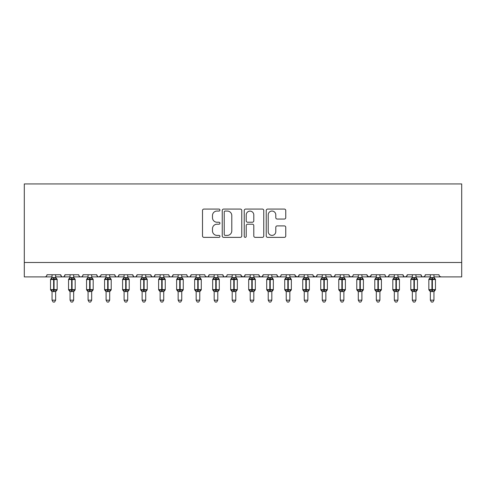 <?xml version="1.0" encoding="UTF-8"?>
<svg xmlns="http://www.w3.org/2000/svg" width="486" height="486" viewBox="0 0 486 486"><rect width="100%" height="100%" fill="white"/><g stroke="black" fill="none" stroke-linecap="round" stroke-linejoin="round"><path stroke-width="0.73" d="M219.939 210.061A0.99 0.99 0 0 0 218.949 209.071L203.92 209.071A1.415 1.415 0 0 0 202.504 210.487L202.504 235.953A1.415 1.415 0 0 0 203.92 237.368L218.949 237.368A0.99 0.99 0 0 0 219.939 236.378A0.99 0.99 0 0 0 218.949 235.388L217.005 235.388A4.526 4.526 0 0 1 212.479 230.856L212.479 228.736A4.526 4.526 0 0 1 217.005 224.21L218.949 224.21A0.99 0.99 0 0 0 219.939 223.22A0.99 0.99 0 0 0 218.949 222.23L217.005 222.23A4.526 4.526 0 0 1 212.479 217.704L212.479 215.584A4.526 4.526 0 0 1 217.005 211.052L218.949 211.052A0.99 0.99 0 0 0 219.939 210.061M284.34 219.046A1.415 1.415 0 0 0 285.756 217.631L285.756 210.487A1.415 1.415 0 0 0 284.34 209.071L267.652 209.071A1.415 1.415 0 0 0 266.237 210.487L266.237 235.953A1.415 1.415 0 0 0 267.652 237.368L284.34 237.368A1.415 1.415 0 0 0 285.756 235.953L285.756 227.32A1.415 1.415 0 0 0 284.34 225.905L277.196 225.905A1.415 1.415 0 0 0 275.787 227.32L275.787 231.603A3.785 3.785 0 0 1 272.002 235.388A3.785 3.785 0 0 1 268.217 231.603L268.217 214.836A3.785 3.785 0 0 1 272.002 211.052A3.785 3.785 0 0 1 275.787 214.836L275.787 217.631A1.415 1.415 0 0 0 277.196 219.046L284.34 219.046M24.3 262.495L461.7 262.495L461.7 183.945L24.3 183.945L24.3 276.905L44.84 276.905C45.982 276.947 46.705 276.224 46.996 274.742L60.689 274.742L61.479 276.413M241.761 210.487A1.415 1.415 0 0 0 240.345 209.071L223.657 209.071A1.415 1.415 0 0 0 222.242 210.487L222.242 235.953A1.415 1.415 0 0 0 223.657 237.368L240.345 237.368A1.415 1.415 0 0 0 241.761 235.953L241.761 210.487M245.655 209.071L262.343 209.071A1.415 1.415 0 0 1 263.758 210.487L263.758 235.953A1.415 1.415 0 0 1 262.343 237.368L255.199 237.368A1.415 1.415 0 0 1 253.789 235.953L253.789 225.625A1.415 1.415 0 0 0 252.374 224.21L247.635 224.21A1.415 1.415 0 0 0 246.22 225.625L246.22 236.378A0.99 0.99 0 0 1 245.23 237.368A0.99 0.99 0 0 1 244.239 236.378L244.239 210.487A1.415 1.415 0 0 1 245.655 209.071M55.647 276.905L62.852 276.905C61.704 276.947 60.987 276.224 60.689 274.742A2.163 2.163 0 0 0 62.852 276.905A2.163 2.163 0 0 0 65.015 274.742L78.708 274.742A2.163 2.163 0 0 0 80.864 276.905A2.163 2.163 0 0 0 83.027 274.742L96.72 274.742A2.163 2.163 0 0 0 98.883 276.905A2.163 2.163 0 0 0 101.045 274.742L114.732 274.742A2.163 2.163 0 0 0 116.895 276.905A2.163 2.163 0 0 0 119.058 274.742L132.751 274.742A2.163 2.163 0 0 0 134.914 276.905A2.163 2.163 0 0 0 137.07 274.742L150.763 274.742A2.163 2.163 0 0 0 152.926 276.905A2.163 2.163 0 0 0 155.089 274.742L168.782 274.742A2.163 2.163 0 0 0 170.938 276.905A2.163 2.163 0 0 0 173.101 274.742L186.794 274.742A2.163 2.163 0 0 0 188.957 276.905A2.163 2.163 0 0 0 191.12 274.742L204.806 274.742A2.163 2.163 0 0 0 206.969 276.905A2.163 2.163 0 0 0 209.132 274.742L222.825 274.742A2.163 2.163 0 0 0 224.988 276.905A2.163 2.163 0 0 0 227.144 274.742L240.837 274.742A2.163 2.163 0 0 0 243 276.905A2.163 2.163 0 0 0 245.163 274.742L258.856 274.742A2.163 2.163 0 0 0 261.012 276.905A2.163 2.163 0 0 0 263.175 274.742L276.868 274.742A2.163 2.163 0 0 0 279.031 276.905A2.163 2.163 0 0 0 281.194 274.742L294.88 274.742A2.163 2.163 0 0 0 297.043 276.905A2.163 2.163 0 0 0 299.206 274.742L312.899 274.742A2.163 2.163 0 0 0 315.062 276.905A2.163 2.163 0 0 0 317.218 274.742L330.911 274.742A2.163 2.163 0 0 0 333.074 276.905A2.163 2.163 0 0 0 335.237 274.742L348.93 274.742A2.163 2.163 0 0 0 351.086 276.905A2.163 2.163 0 0 0 353.249 274.742L366.942 274.742A2.163 2.163 0 0 0 369.105 276.905A2.163 2.163 0 0 0 371.268 274.742L384.955 274.742A2.163 2.163 0 0 0 387.117 276.905A2.163 2.163 0 0 0 389.28 274.742L402.973 274.742A2.163 2.163 0 0 0 405.136 276.905A2.163 2.163 0 0 0 407.292 274.742L420.985 274.742A2.163 2.163 0 0 0 423.148 276.905A2.163 2.163 0 0 0 425.311 274.742L439.004 274.742A2.163 2.163 0 0 0 441.16 276.905L439.769 276.394M425.311 274.742L424.91 275.999M415.943 276.905L423.148 276.905C422 276.947 421.283 276.224 420.985 274.742L421.775 276.413M407.292 274.742L406.503 276.413M397.925 276.905L405.136 276.905C403.988 276.947 403.265 276.224 402.973 274.742L403.763 276.413M389.28 274.742L388.49 276.413M379.912 276.905L387.117 276.905C385.969 276.947 385.252 276.224 384.955 274.742L385.362 275.999M371.268 274.742L370.478 276.413M366.942 274.742L367.732 276.413M348.93 274.742L349.72 276.413M335.237 274.742L334.447 276.413M307.851 276.905L315.062 276.905C316.204 276.947 316.927 276.224 317.218 274.742L316.429 276.413M299.206 274.742L298.416 276.413M294.88 274.742L295.67 276.413M276.868 274.742L277.658 276.413M263.175 274.742L262.385 276.413M258.856 274.742L259.646 276.413M245.163 274.742L244.373 276.413M240.837 274.742L241.627 276.413M217.777 276.905L224.988 276.905C223.839 276.947 223.117 276.224 222.825 274.742L223.615 276.413M199.764 276.905L206.969 276.905C208.117 276.947 208.84 276.224 209.132 274.742L208.342 276.413M181.752 276.905L188.957 276.905C190.105 276.947 190.822 276.224 191.12 274.742L190.33 276.413M163.733 276.905L170.938 276.905C172.087 276.947 172.809 276.224 173.101 274.742L172.311 276.413M145.721 276.905L152.926 276.905C154.074 276.947 154.791 276.224 155.089 274.742L154.299 276.413M150.763 274.742L151.553 276.413M127.703 276.905L134.914 276.905C136.056 276.947 136.779 276.224 137.07 274.742L136.28 276.413M142.119 276.905L134.914 276.905C133.765 276.947 133.043 276.224 132.751 274.742L133.541 276.413M109.69 276.905L116.895 276.905C118.043 276.947 118.766 276.224 119.058 274.742L118.268 276.413M124.1 276.905L116.895 276.905C115.747 276.947 115.03 276.224 114.732 274.742L115.522 276.413M91.678 276.905L98.883 276.905C97.735 276.947 97.012 276.224 96.72 274.742L97.51 276.413M70.057 276.905L62.852 276.905C64 276.947 64.717 276.224 65.015 274.742L64.225 276.413M461.7 262.495L461.7 276.905L433.955 276.905M44.84 276.905C45.982 276.947 46.705 276.224 46.996 274.742A2.163 2.163 0 0 1 44.84 276.905L52.045 276.905M73.659 276.905L80.864 276.905C82.013 276.947 82.735 276.224 83.027 274.742M88.075 276.905L80.864 276.905C79.722 276.947 78.999 276.224 78.708 274.742M106.088 276.905L98.883 276.905L100.809 275.72M160.131 276.905L152.926 276.905L151.535 276.394M178.149 276.905L170.938 276.905C169.796 276.947 169.073 276.224 168.782 274.742M196.162 276.905L188.957 276.905C187.809 276.947 187.086 276.224 186.794 274.742M214.174 276.905L206.969 276.905L205.578 276.394M232.193 276.905L224.988 276.905L226.379 276.394M235.795 276.905L243 276.905L244.391 276.394M250.205 276.905L243 276.905L241.074 275.72M253.807 276.905L261.012 276.905L262.41 276.394M268.223 276.905L261.012 276.905L259.621 276.394M271.826 276.905L279.031 276.905C280.179 276.947 280.896 276.224 281.194 274.742M286.236 276.905L279.031 276.905L277.64 276.394M289.838 276.905L297.043 276.905L298.434 276.394M304.248 276.905L297.043 276.905L295.117 275.72M322.267 276.905L315.062 276.905L313.13 275.72M325.869 276.905L333.074 276.905L334.465 276.394M340.279 276.905L333.074 276.905L331.683 276.394M343.881 276.905L351.086 276.905L352.484 276.394M358.297 276.905L351.086 276.905L349.695 276.394M361.9 276.905L369.105 276.905L371.031 275.72M376.31 276.905L369.105 276.905L367.173 275.72M394.322 276.905L387.117 276.905L388.508 276.394M412.341 276.905L405.136 276.905L406.527 276.394M430.353 276.905L423.148 276.905L424.539 276.394M225.212 211.052A0.99 0.99 0 0 0 224.222 212.042L224.222 234.398A0.99 0.99 0 0 0 225.212 235.388L227.26 235.388A4.526 4.526 0 0 0 231.792 230.856L231.792 215.584A4.526 4.526 0 0 0 227.26 211.052L225.212 211.052M253.789 214.909A3.785 3.785 0 0 0 250.004 211.124A3.785 3.785 0 0 0 246.22 214.909L246.22 220.814A1.415 1.415 0 0 0 247.635 222.23L252.374 222.23A1.415 1.415 0 0 0 253.789 220.814L253.789 214.909M52.045 291.788L50.532 289.62L57.16 289.62L57.16 279.535L56.686 278.855A0.723 0.723 0 0 1 57.16 279.535L50.532 279.535A0.723 0.723 0 0 1 51 278.855L50.532 279.535L50.532 289.62A0.723 0.723 0 0 0 51 290.3L51.522 289.765L53.63 290.27L56.169 289.765L56.479 290.227A1.586 1.513 0 0 0 55.647 291.557L55.647 291.557M57.16 289.62A0.723 0.723 0 0 1 56.686 290.3L55.647 291.788L57.16 289.62L57.16 279.535M52.045 277.597L55.647 277.597A1.586 1.513 180 0 0 56.479 278.928L56.169 279.395L54.061 278.885L51.522 279.395L51.212 278.928A1.586 1.513 180 0 0 52.045 277.597L52.045 274.742M52.045 277.676L51.522 279.395L51.212 278.928M56.169 289.765L55.647 291.485L55.647 300.178L52.045 300.178L52.045 291.557A1.586 1.513 0 0 0 51.212 290.227M55.647 291.485L52.045 291.545M55.647 274.742L55.647 277.609M55.647 277.676L56.169 279.395M51.522 289.765L52.045 291.485M55.647 300.178L54.566 302.055L53.126 302.055L52.045 300.178M70.057 291.788L68.544 289.62L75.172 289.62L75.172 279.535L74.698 278.855A0.723 0.723 0 0 1 75.172 279.535L68.544 279.535A0.723 0.723 0 0 1 69.018 278.855L68.544 279.535L68.544 289.62A0.723 0.723 0 0 0 69.018 290.3L69.534 289.765L71.642 290.27L74.182 289.765L74.492 290.227A1.586 1.513 0 0 0 73.659 291.557L73.659 291.557M75.172 289.62A0.723 0.723 0 0 1 74.698 290.3L73.659 291.788L75.172 289.62L75.172 279.535M70.057 277.597L73.659 277.597A1.586 1.513 180 0 0 74.492 278.928L74.182 279.395L72.074 278.885L69.534 279.395L69.225 278.928A1.586 1.513 180 0 0 70.057 277.597L70.057 274.742M88.075 291.788L86.557 289.62L93.191 289.62L93.191 279.535L92.717 278.855A0.723 0.723 0 0 1 93.191 279.535L86.557 279.535A0.723 0.723 0 0 1 87.03 278.855L86.557 279.535L86.557 289.62A0.723 0.723 0 0 0 87.03 290.3L87.547 289.765L89.655 290.27L92.2 289.765L92.51 290.227A1.586 1.513 0 0 0 91.678 291.557L91.678 291.557M93.191 289.62A0.723 0.723 0 0 1 92.717 290.3L91.678 291.788L93.191 289.62L93.191 279.535M88.075 277.597L91.678 277.597A1.586 1.513 180 0 0 92.51 278.928L92.2 279.395L90.092 278.885L87.547 279.395L87.237 278.928A1.586 1.513 180 0 0 88.075 277.597L88.075 274.742M106.088 291.788L104.575 289.62L111.203 289.62L111.203 279.535L110.729 278.855A0.723 0.723 0 0 1 111.203 279.535L104.575 279.535A0.723 0.723 0 0 1 105.049 278.855L104.575 279.535L104.575 289.62A0.723 0.723 0 0 0 105.049 290.3L105.565 289.765L107.673 290.27L110.213 289.765L110.522 290.227A1.586 1.513 0 0 0 109.69 291.557L109.69 291.557M111.203 289.62A0.723 0.723 0 0 1 110.729 290.3L109.69 291.788L111.203 289.62L111.203 279.535M106.088 277.597L109.69 277.597A1.586 1.513 180 0 0 110.522 278.928L110.213 279.395L108.105 278.885L105.565 279.395L105.255 278.928A1.586 1.513 180 0 0 106.088 277.597L106.088 274.742M124.1 291.788L122.587 289.62L129.221 289.62L129.221 279.535L128.747 278.855A0.723 0.723 0 0 1 129.221 279.535L122.587 279.535A0.723 0.723 0 0 1 123.061 278.855L122.587 279.535L122.587 289.62A0.723 0.723 0 0 0 123.061 290.3L123.578 289.765L125.686 290.27L128.225 289.765L128.535 290.227A1.586 1.513 0 0 0 127.703 291.557L127.703 291.557M129.221 289.62A0.723 0.723 0 0 1 128.747 290.3L127.703 291.788L129.221 289.62L129.221 279.535M124.1 277.597L127.703 277.597A1.586 1.513 180 0 0 128.535 278.928L128.225 279.395L126.117 278.885L123.578 279.395L123.268 278.928A1.586 1.513 180 0 0 124.1 277.597L124.1 274.742M70.057 277.676L69.534 279.395L69.225 278.928M74.182 289.765L73.659 291.485L73.659 300.178L70.057 300.178L70.057 291.557A1.586 1.513 0 0 0 69.225 290.227M73.659 291.485L70.057 291.545M73.659 274.742L73.659 277.609M73.659 277.676L74.182 279.395M69.534 289.765L70.057 291.485M73.659 300.178L72.578 302.055L71.138 302.055L70.057 300.178M88.069 277.676L87.547 279.395L87.237 278.928M92.2 289.765L91.678 291.485L91.678 300.178L88.075 300.178L88.075 291.557A1.586 1.513 0 0 0 87.237 290.227M91.678 291.485L88.075 291.545M91.678 274.742L91.678 277.609M91.678 277.676L92.2 279.395M87.547 289.765L88.069 291.485M91.678 300.178L90.596 302.055L89.157 302.055L88.075 300.178M106.088 277.676L105.565 279.395L105.255 278.928M110.213 289.765L109.69 291.485L109.69 300.178L106.088 300.178L106.088 291.557A1.586 1.513 0 0 0 105.255 290.227M109.69 291.485L106.088 291.545M109.69 274.742L109.69 277.609M109.69 277.676L110.213 279.395M105.565 289.765L106.088 291.485M109.69 300.178L108.609 302.055L107.169 302.055L106.088 300.178M124.1 277.676L123.578 279.395L123.268 278.928M128.225 289.765L127.703 291.545L127.703 300.178L124.1 300.178L124.1 291.557A1.586 1.513 0 0 0 123.268 290.227M127.709 291.485L124.1 291.545M127.703 274.742L127.703 277.609M127.709 277.676L128.225 279.395M123.578 289.765L124.1 291.485M127.703 300.178L126.621 302.055L125.181 302.055L124.1 300.178M142.119 291.788L140.606 289.62L147.234 289.62L147.234 279.535L146.76 278.855A0.723 0.723 0 0 1 147.234 279.535L140.606 279.535A0.723 0.723 0 0 1 141.074 278.855L140.606 279.535L140.606 289.62A0.723 0.723 0 0 0 141.074 290.3L141.596 289.765L143.704 290.27L146.243 289.765L146.553 290.227A1.586 1.513 0 0 0 145.721 291.557L145.721 291.557M147.234 289.62A0.723 0.723 0 0 1 146.76 290.3L145.721 291.788L147.234 289.62L147.234 279.535M142.119 274.742L142.119 277.676L145.721 277.597A1.586 1.513 180 0 0 146.553 278.928L146.243 279.395L144.135 278.885L141.596 279.395L141.074 278.855L142.119 277.366M142.119 277.676L141.596 279.395L141.286 278.928A1.586 1.513 180 0 0 142.119 277.597M146.243 289.765L145.721 291.485L145.721 300.178L142.119 300.178L142.119 291.557A1.586 1.513 0 0 0 141.286 290.227M145.721 291.485L142.119 291.545M145.721 274.742L145.721 277.609M145.721 277.676L146.243 279.395M141.596 289.765L142.119 291.485M145.721 300.178L144.64 302.055L143.2 302.055L142.119 300.178M160.131 291.788L158.618 289.62L165.246 289.62L165.246 279.535L164.772 278.855A0.723 0.723 0 0 1 165.246 279.535L158.618 279.535A0.723 0.723 0 0 1 159.092 278.855L158.618 279.535L158.618 289.62A0.723 0.723 0 0 0 159.092 290.3L159.608 289.765L161.716 290.27L164.256 289.765L164.566 290.227A1.586 1.513 0 0 0 163.733 291.557L163.733 291.557M165.246 289.62A0.723 0.723 0 0 1 164.772 290.3L163.733 291.788L165.246 289.62L165.246 279.535M160.131 274.742L160.131 277.676L163.733 277.597A1.586 1.513 180 0 0 164.566 278.928L164.256 279.395L162.148 278.885L159.608 279.395L159.092 278.855L160.131 277.366M160.131 277.676L159.608 279.395L159.299 278.928A1.586 1.513 180 0 0 160.131 277.597M164.256 289.765L163.733 291.485L163.733 300.178L160.131 300.178L160.131 291.557A1.586 1.513 0 0 0 159.299 290.227M163.733 291.485L160.131 291.545M163.733 274.742L163.733 277.609M163.733 277.676L164.256 279.395M159.608 289.765L160.131 291.485M163.733 300.178L162.652 302.055L161.212 302.055L160.131 300.178M178.149 291.788L176.631 289.62L183.265 289.62L183.265 279.535L182.791 278.855A0.723 0.723 0 0 1 183.265 279.535L176.631 279.535A0.723 0.723 0 0 1 177.104 278.855L176.631 279.535L176.631 289.62A0.723 0.723 0 0 0 177.104 290.3L177.621 289.765L179.735 290.27L182.274 289.765L182.584 290.227A1.586 1.513 0 0 0 181.752 291.557L181.752 291.557M183.265 289.62A0.723 0.723 0 0 1 182.791 290.3L181.752 291.788L183.265 289.62L183.265 279.535M178.149 274.742L178.143 277.676L181.752 277.597A1.586 1.513 180 0 0 182.584 278.928L182.274 279.395L180.166 278.885L177.621 279.395L177.104 278.855L178.149 277.366M178.143 277.676L177.621 279.395L177.317 278.928A1.586 1.513 180 0 0 178.149 277.597M182.274 289.765L181.752 291.485L181.752 300.178L178.149 300.178L178.149 291.557A1.586 1.513 0 0 0 177.317 290.227M181.752 291.485L178.149 291.545M181.752 274.742L181.752 277.609M181.752 277.676L182.274 279.395M177.621 289.765L178.143 291.485M181.752 300.178L180.671 302.055L179.231 302.055L178.149 300.178M196.162 291.788L194.649 289.62L201.277 289.62L201.277 279.535L200.803 278.855A0.723 0.723 0 0 1 201.277 279.535L194.649 279.535A0.723 0.723 0 0 1 195.123 278.855L194.649 279.535L194.649 289.62A0.723 0.723 0 0 0 195.123 290.3L195.639 289.765L197.747 290.27L200.287 289.765L200.597 290.227A1.586 1.513 0 0 0 199.764 291.557L199.764 291.557M201.277 289.62A0.723 0.723 0 0 1 200.803 290.3L199.764 291.788L201.277 289.62L201.277 279.535M196.162 274.742L196.162 277.676L199.764 277.597A1.586 1.513 180 0 0 200.597 278.928L200.287 279.395L198.179 278.885L195.639 279.395L195.123 278.855L196.162 277.366M196.162 277.676L195.639 279.395L195.329 278.928A1.586 1.513 180 0 0 196.162 277.597M200.287 289.765L199.764 291.485L199.764 300.178L196.162 300.178L196.162 291.557A1.586 1.513 0 0 0 195.329 290.227M199.764 291.485L196.162 291.545M199.764 274.742L199.764 277.609M199.764 277.676L200.287 279.395M195.639 289.765L196.162 291.485M199.764 300.178L198.683 302.055L197.243 302.055L196.162 300.178M214.174 291.788L212.661 289.62L219.295 289.62L219.295 279.535L218.822 278.855A0.723 0.723 0 0 1 219.295 279.535L212.661 279.535A0.723 0.723 0 0 1 213.135 278.855L212.661 279.535L212.661 289.62A0.723 0.723 0 0 0 213.135 290.3L213.652 289.765L215.76 290.27L218.299 289.765L218.609 290.227A1.586 1.513 0 0 0 217.777 291.557L217.777 291.557M219.295 289.62A0.723 0.723 0 0 1 218.822 290.3L217.777 291.788L219.295 289.62L219.295 279.535M214.174 277.597L217.777 277.597A1.586 1.513 180 0 0 218.609 278.928L218.299 279.395L216.191 278.885L213.652 279.395L213.342 278.928A1.586 1.513 180 0 0 214.174 277.597L214.174 274.742M214.174 277.676L213.652 279.395L213.342 278.928M218.299 289.765L217.777 291.545L217.777 300.178L214.174 300.178L214.174 291.557A1.586 1.513 0 0 0 213.342 290.227M217.783 291.485L214.174 291.545M217.777 274.742L217.777 277.609M217.783 277.676L218.299 279.395M213.652 289.765L214.174 291.485M217.777 300.178L216.695 302.055L215.255 302.055L214.174 300.178M232.193 291.788L230.68 289.62L237.308 289.62L237.308 279.535L236.834 278.855A0.723 0.723 0 0 1 237.308 279.535L230.68 279.535A0.723 0.723 0 0 1 231.154 278.855L230.68 279.535L230.68 289.62A0.723 0.723 0 0 0 231.154 290.3L231.67 289.765L233.778 290.27L236.318 289.765L236.627 290.227A1.586 1.513 0 0 0 235.795 291.557L235.795 291.557M237.308 289.62A0.723 0.723 0 0 1 236.834 290.3L235.795 291.788L237.308 289.62L237.308 279.535M232.193 277.597L235.795 277.597A1.586 1.513 180 0 0 236.627 278.928L236.318 279.395L234.209 278.885L231.67 279.395L231.36 278.928A1.586 1.513 180 0 0 232.193 277.597L232.193 274.742M232.193 277.676L231.67 279.395L231.36 278.928M236.318 289.765L235.795 291.485L235.795 300.178L232.193 300.178L232.193 291.557A1.586 1.513 0 0 0 231.36 290.227M235.795 291.485L232.193 291.545M235.795 274.742L235.795 277.609M235.795 277.676L236.318 279.395M231.67 289.765L232.193 291.485M235.795 300.178L234.714 302.055L233.274 302.055L232.193 300.178M250.205 291.788L248.692 289.62L255.32 289.62L255.32 279.535L254.846 278.855A0.723 0.723 0 0 1 255.32 279.535L248.692 279.535A0.723 0.723 0 0 1 249.166 278.855L248.692 279.535L248.692 289.62A0.723 0.723 0 0 0 249.166 290.3L249.683 289.765L251.791 290.27L254.33 289.765L254.64 290.227A1.586 1.513 0 0 0 253.807 291.557L253.807 291.557M255.32 289.62A0.723 0.723 0 0 1 254.846 290.3L253.807 291.788L255.32 289.62L255.32 279.535M250.205 277.597L253.807 277.597A1.586 1.513 180 0 0 254.64 278.928L254.33 279.395L252.222 278.885L249.683 279.395L249.373 278.928A1.586 1.513 180 0 0 250.205 277.597L250.205 274.742M250.205 277.676L249.683 279.395L249.373 278.928M254.33 289.765L253.807 291.485L253.807 300.178L250.205 300.178L250.205 291.557A1.586 1.513 0 0 0 249.373 290.227M253.807 291.485L250.205 291.545M253.807 274.742L253.807 277.609M253.807 277.676L254.33 279.395M249.683 289.765L250.205 291.485M253.807 300.178L252.726 302.055L251.286 302.055L250.205 300.178M268.223 291.788L266.705 289.62L273.339 289.62L273.339 279.535L272.865 278.855A0.723 0.723 0 0 1 273.339 279.535L266.705 279.535A0.723 0.723 0 0 1 267.179 278.855L266.705 279.535L266.705 289.62A0.723 0.723 0 0 0 267.179 290.3L267.701 289.765L269.809 290.27L272.348 289.765L272.658 290.227A1.586 1.513 0 0 0 271.826 291.557L271.826 291.557M273.339 289.62A0.723 0.723 0 0 1 272.865 290.3L271.826 291.788L273.339 289.62L273.339 279.535M268.223 277.597L271.826 277.597A1.586 1.513 180 0 0 272.658 278.928L272.348 279.395L270.24 278.885L267.701 279.395L267.391 278.928A1.586 1.513 180 0 0 268.223 277.597L268.223 274.742M268.217 277.676L267.701 279.395L267.391 278.928M272.348 289.765L271.826 291.485L271.826 300.178L268.223 300.178L268.223 291.557A1.586 1.513 0 0 0 267.391 290.227M271.826 291.485L268.223 291.545M271.826 274.742L271.826 277.609M271.826 277.676L272.348 279.395M267.701 289.765L268.217 291.485M271.826 300.178L270.745 302.055L269.305 302.055L268.223 300.178M286.236 291.788L284.723 289.62L291.351 289.62L291.351 279.535L290.877 278.855A0.723 0.723 0 0 1 291.351 279.535L284.723 279.535A0.723 0.723 0 0 1 285.197 278.855L284.723 279.535L284.723 289.62A0.723 0.723 0 0 0 285.197 290.3L285.713 289.765L287.821 290.27L290.361 289.765L290.671 290.227A1.586 1.513 0 0 0 289.838 291.557L289.838 291.557M291.351 289.62A0.723 0.723 0 0 1 290.877 290.3L289.838 291.788L291.351 289.62L291.351 279.535M286.236 277.597L289.838 277.597A1.586 1.513 180 0 0 290.671 278.928L290.361 279.395L288.253 278.885L285.713 279.395L285.404 278.928A1.586 1.513 180 0 0 286.236 277.597L286.236 274.742M286.236 277.676L285.713 279.395L285.404 278.928M290.361 289.765L289.838 291.485L289.838 300.178L286.236 300.178L286.236 291.557A1.586 1.513 0 0 0 285.404 290.227M289.838 291.485L286.236 291.545M289.838 274.742L289.838 277.609M289.838 277.676L290.361 279.395M285.713 289.765L286.236 291.485M289.838 300.178L288.757 302.055L287.317 302.055L286.236 300.178M304.248 291.788L302.735 289.62L309.369 289.62L309.369 279.535L308.896 278.855A0.723 0.723 0 0 1 309.369 279.535L302.735 279.535A0.723 0.723 0 0 1 303.209 278.855L302.735 279.535L302.735 289.62A0.723 0.723 0 0 0 303.209 290.3L303.726 289.765L305.834 290.27L308.379 289.765L308.683 290.227A1.586 1.513 0 0 0 307.851 291.557L307.851 291.557M309.369 289.62A0.723 0.723 0 0 1 308.896 290.3L307.851 291.788L309.369 289.62L309.369 279.535M304.248 277.597L307.851 277.597A1.586 1.513 180 0 0 308.683 278.928L308.379 279.395L306.265 278.885L303.726 279.395L303.416 278.928A1.586 1.513 180 0 0 304.248 277.597L304.248 274.742M304.248 277.676L303.726 279.395L303.416 278.928M308.379 289.765L307.851 291.545L307.851 300.178L304.248 300.178L304.248 291.557A1.586 1.513 0 0 0 303.416 290.227M307.857 291.485L304.248 291.545M307.851 274.742L307.851 277.609M307.857 277.676L308.379 279.395M303.726 289.765L304.248 291.485M307.851 300.178L306.769 302.055L305.33 302.055L304.248 300.178M322.267 291.788L320.754 289.62L327.382 289.62L327.382 279.535L326.908 278.855A0.723 0.723 0 0 1 327.382 279.535L320.754 279.535A0.723 0.723 0 0 1 321.228 278.855L320.754 279.535L320.754 289.62A0.723 0.723 0 0 0 321.228 290.3L321.744 289.765L323.852 290.27L326.392 289.765L326.701 290.227A1.586 1.513 0 0 0 325.869 291.557L325.869 291.557M327.382 289.62A0.723 0.723 0 0 1 326.908 290.3L325.869 291.788L327.382 289.62L327.382 279.535M322.267 277.597L325.869 277.597A1.586 1.513 180 0 0 326.701 278.928L326.392 279.395L324.284 278.885L321.744 279.395L321.434 278.928A1.586 1.513 180 0 0 322.267 277.597L322.267 274.742M322.267 277.676L321.744 279.395L321.434 278.928M326.392 289.765L325.869 291.485L325.869 300.178L322.267 300.178L322.267 291.557A1.586 1.513 0 0 0 321.434 290.227M325.869 291.485L322.267 291.545M325.869 274.742L325.869 277.609M325.869 277.676L326.392 279.395M321.744 289.765L322.267 291.485M325.869 300.178L324.788 302.055L323.348 302.055L322.267 300.178M340.279 291.788L338.766 289.62L345.394 289.62L345.394 279.535L344.926 278.855A0.723 0.723 0 0 1 345.394 279.535L338.766 279.535A0.723 0.723 0 0 1 339.24 278.855L338.766 279.535L338.766 289.62A0.723 0.723 0 0 0 339.24 290.3L339.757 289.765L341.865 290.27L344.404 289.765L344.714 290.227A1.586 1.513 0 0 0 343.881 291.557L343.881 291.557M345.394 289.62A0.723 0.723 0 0 1 344.926 290.3L343.881 291.788L345.394 289.62L345.394 279.535M340.279 277.597L343.881 277.597A1.586 1.513 180 0 0 344.714 278.928L344.404 279.395L342.296 278.885L339.757 279.395L339.447 278.928A1.586 1.513 180 0 0 340.279 277.597L340.279 274.742M340.279 277.676L339.757 279.395L339.447 278.928M344.404 289.765L343.881 291.485L343.881 300.178L340.279 300.178L340.279 291.557A1.586 1.513 0 0 0 339.447 290.227M343.881 291.485L340.279 291.545M343.881 274.742L343.881 277.609M343.881 277.676L344.404 279.395M339.757 289.765L340.279 291.485M343.881 300.178L342.8 302.055L341.36 302.055L340.279 300.178M358.297 291.788L356.779 289.62L363.413 289.62L363.413 279.535L362.939 278.855A0.723 0.723 0 0 1 363.413 279.535L356.779 279.535A0.723 0.723 0 0 1 357.253 278.855L356.779 279.535L356.779 289.62A0.723 0.723 0 0 0 357.253 290.3L357.775 289.765L359.883 290.27L362.422 289.765L362.732 290.227A1.586 1.513 0 0 0 361.9 291.557L361.9 291.557M363.413 289.62A0.723 0.723 0 0 1 362.939 290.3L361.9 291.788L363.413 289.62L363.413 279.535M358.297 277.597L361.9 277.597A1.586 1.513 180 0 0 362.732 278.928L362.422 279.395L360.314 278.885L357.775 279.395L357.465 278.928A1.586 1.513 180 0 0 358.297 277.597L358.297 274.742M358.291 277.676L357.775 279.395L357.465 278.928M362.422 289.765L361.9 291.485L361.9 300.178L358.297 300.178L358.297 291.557A1.586 1.513 0 0 0 357.465 290.227M361.9 291.485L358.297 291.545M361.9 274.742L361.9 277.609M361.9 277.676L362.422 279.395M357.775 289.765L358.291 291.485M361.9 300.178L360.819 302.055L359.379 302.055L358.297 300.178M376.31 291.788L374.797 289.62L381.425 289.62L381.425 279.535L380.951 278.855A0.723 0.723 0 0 1 381.425 279.535L374.797 279.535A0.723 0.723 0 0 1 375.271 278.855L374.797 279.535L374.797 289.62A0.723 0.723 0 0 0 375.271 290.3L375.787 289.765L377.895 290.27L380.435 289.765L380.745 290.227A1.586 1.513 0 0 0 379.912 291.557L379.912 291.557M381.425 289.62A0.723 0.723 0 0 1 380.951 290.3L379.912 291.788L381.425 289.62L381.425 279.535M376.31 277.597L379.912 277.597A1.586 1.513 180 0 0 380.745 278.928L380.435 279.395L378.327 278.885L375.787 279.395L375.478 278.928A1.586 1.513 180 0 0 376.31 277.597L376.31 274.742M376.31 277.676L375.787 279.395L375.478 278.928M380.435 289.765L379.912 291.485L379.912 300.178L376.31 300.178L376.31 291.557A1.586 1.513 0 0 0 375.478 290.227M379.912 291.485L376.31 291.545M379.912 274.742L379.912 277.609M379.912 277.676L380.435 279.395M375.787 289.765L376.31 291.485M379.912 300.178L378.831 302.055L377.391 302.055L376.31 300.178M394.322 291.788L392.81 289.62L399.443 289.62L399.443 279.535L398.97 278.855A0.723 0.723 0 0 1 399.443 279.535L392.81 279.535A0.723 0.723 0 0 1 393.283 278.855L392.81 279.535L392.81 289.62A0.723 0.723 0 0 0 393.283 290.3L393.8 289.765L395.908 290.27L398.453 289.765L398.763 290.227A1.586 1.513 0 0 0 397.925 291.557L397.925 291.557M399.443 289.62A0.723 0.723 0 0 1 398.97 290.3L397.925 291.788L399.443 289.62L399.443 279.535M394.322 277.597L397.925 277.597A1.586 1.513 180 0 0 398.763 278.928L398.453 279.395L396.345 278.885L393.8 279.395L393.49 278.928A1.586 1.513 180 0 0 394.322 277.597L394.322 274.742M394.322 277.676L393.8 279.395L393.49 278.928M398.453 289.765L397.925 291.545L397.925 300.178L394.322 300.178L394.322 291.557A1.586 1.513 0 0 0 393.49 290.227M397.931 291.485L394.322 291.545M397.925 274.742L397.925 277.609M397.931 277.676L398.453 279.395M393.8 289.765L394.322 291.485M397.925 300.178L396.843 302.055L395.404 302.055L394.322 300.178M412.341 291.788L410.828 289.62L417.456 289.62L417.456 279.535L416.982 278.855A0.723 0.723 0 0 1 417.456 279.535L410.828 279.535A0.723 0.723 0 0 1 411.302 278.855L410.828 279.535L410.828 289.62A0.723 0.723 0 0 0 411.302 290.3L411.818 289.765L413.926 290.27L416.466 289.765L416.775 290.227A1.586 1.513 0 0 0 415.943 291.557L415.943 291.557M417.456 289.62A0.723 0.723 0 0 1 416.982 290.3L415.943 291.788L417.456 289.62L417.456 279.535M412.341 277.597L415.943 277.597A1.586 1.513 180 0 0 416.775 278.928L416.466 279.395L414.358 278.885L411.818 279.395L411.508 278.928A1.586 1.513 180 0 0 412.341 277.597L412.341 274.742M412.341 277.676L411.818 279.395L411.508 278.928M416.466 289.765L415.943 291.485L415.943 300.178L412.341 300.178L412.341 291.557A1.586 1.513 0 0 0 411.508 290.227M415.943 291.485L412.341 291.545M415.943 274.742L415.943 277.609M415.943 277.676L416.466 279.395M411.818 289.765L412.341 291.485M415.943 300.178L414.862 302.055L413.422 302.055L412.341 300.178M430.353 291.788L428.84 289.62L435.468 289.62L435.468 279.535L435 278.855A0.723 0.723 0 0 1 435.468 279.535L428.84 279.535A0.723 0.723 0 0 1 429.314 278.855L428.84 279.535L428.84 289.62A0.723 0.723 0 0 0 429.314 290.3L429.831 289.765L431.939 290.27L434.478 289.765L434.788 290.227A1.586 1.513 0 0 0 433.955 291.557L433.955 291.557M435.468 289.62A0.723 0.723 0 0 1 435 290.3L433.955 291.788L435.468 289.62L435.468 279.535M430.353 277.597L433.955 277.597A1.586 1.513 180 0 0 434.788 278.928L434.478 279.395L432.37 278.885L429.831 279.395L429.521 278.928A1.586 1.513 180 0 0 430.353 277.597L430.353 274.742M430.353 277.676L429.831 279.395L429.521 278.928M434.478 289.765L433.955 291.485L433.955 300.178L430.353 300.178L430.353 291.557A1.586 1.513 0 0 0 429.521 290.227M433.955 291.485L430.353 291.545M433.955 274.742L433.955 277.609M433.955 277.676L434.478 279.395M429.831 289.765L430.353 291.485M433.955 300.178L432.874 302.055L431.434 302.055L430.353 300.178M53.63 277.463L53.63 291.697M54.061 291.697L54.061 277.463M71.642 277.463L71.642 291.697M72.074 291.697L72.074 277.463M89.655 277.463L89.655 291.697M90.092 291.697L90.092 277.463M107.673 277.463L107.673 291.697M108.105 291.697L108.105 277.463M125.686 277.463L125.686 291.697M126.117 291.697L126.117 277.463M143.704 277.463L143.704 291.697M144.135 291.697L144.135 277.463M161.716 277.463L161.716 291.697M162.148 291.697L162.148 277.463M179.735 277.463L179.735 291.697M180.166 291.697L180.166 277.463M197.747 277.463L197.747 291.697M198.179 291.697L198.179 277.463M215.76 277.463L215.76 291.697M216.191 291.697L216.191 277.463M233.778 277.463L233.778 291.697M234.209 291.697L234.209 277.463M251.791 277.463L251.791 291.697M252.222 291.697L252.222 277.463M269.809 277.463L269.809 291.697M270.24 291.697L270.24 277.463M287.821 277.463L287.821 291.697M288.253 291.697L288.253 277.463M305.834 277.463L305.834 291.697M306.265 291.697L306.265 277.463M323.852 277.463L323.852 291.697M324.284 291.697L324.284 277.463M341.865 277.463L341.865 291.697M342.296 291.697L342.296 277.463M359.883 277.463L359.883 291.697M360.314 291.697L360.314 277.463M377.895 277.463L377.895 291.697M378.327 291.697L378.327 277.463M395.908 277.463L395.908 291.697M396.345 291.697L396.345 277.463M413.926 277.463L413.926 291.697M414.358 291.697L414.358 277.463M431.939 277.463L431.939 291.697M432.37 291.697L432.37 277.463M51 278.855L52.045 277.366M56.686 278.855L55.647 277.366M69.018 278.855L70.057 277.366M74.698 278.855L73.659 277.366M87.03 278.855L88.075 277.366M92.717 278.855L91.678 277.366M105.049 278.855L106.088 277.366M110.729 278.855L109.69 277.366M123.061 278.855L124.1 277.366M128.747 278.855L127.703 277.366M146.76 278.855L145.721 277.366M164.772 278.855L163.733 277.366M182.791 278.855L181.752 277.366M200.803 278.855L199.764 277.366M213.135 278.855L214.174 277.366M218.822 278.855L217.777 277.366M231.154 278.855L232.193 277.366M236.834 278.855L235.795 277.366M249.166 278.855L250.205 277.366M254.846 278.855L253.807 277.366M267.179 278.855L268.223 277.366M272.865 278.855L271.826 277.366M285.197 278.855L286.236 277.366M290.877 278.855L289.838 277.366M303.209 278.855L304.248 277.366M308.896 278.855L307.851 277.366M321.228 278.855L322.267 277.366M326.908 278.855L325.869 277.366M339.24 278.855L340.279 277.366M344.926 278.855L343.881 277.366M357.253 278.855L358.297 277.366M362.939 278.855L361.9 277.366M375.271 278.855L376.31 277.366M380.951 278.855L379.912 277.366M393.283 278.855L394.322 277.366M398.97 278.855L397.925 277.366M411.302 278.855L412.341 277.366M416.982 278.855L415.943 277.366M429.314 278.855L430.353 277.366M435 278.855L433.955 277.366"/></g></svg>
